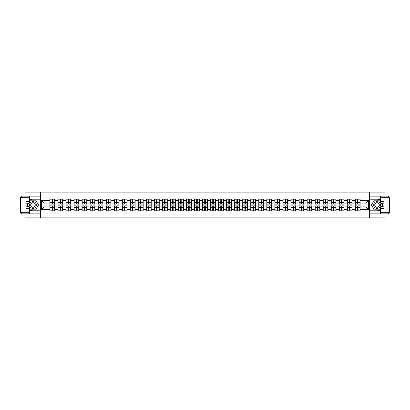 <?xml version="1.0" encoding="UTF-8"?>
<svg xmlns="http://www.w3.org/2000/svg" width="410" height="410" viewBox="0 0 410 410"><rect width="100%" height="100%" fill="white"/><g stroke="black" fill="none" stroke-linecap="round" stroke-linejoin="round"><path stroke-width="0.61" d="M24.979 213.835L24.979 217.879L385.021 217.879L385.021 213.835M385.021 196.164L385.021 192.121L369.671 192.121L369.671 217.879M369.671 192.121L24.979 192.121L24.979 196.164M40.329 217.879L40.329 192.121M365.91 206.906L365.91 203.093L360.113 203.093L360.113 206.906L365.91 206.906L368.482 209.479L368.482 200.521L360.113 200.521L360.113 199.178L355.224 199.178L355.224 203.093L352.077 203.093L352.077 206.906L355.224 206.906L355.224 203.093M368.482 209.479L360.113 209.479L360.113 210.822L355.224 210.822L355.224 209.479L352.077 209.479L352.077 210.822L347.188 210.822L347.188 209.479L344.046 209.479L344.046 210.822L339.152 210.822L339.152 209.479L336.01 209.479L336.01 210.822L331.116 210.822L331.116 209.479L327.974 209.479L327.974 210.822L323.08 210.822L323.08 209.479L319.938 209.479L319.938 210.822L315.044 210.822L315.044 209.479L311.902 209.479L311.902 210.822L307.013 210.822L307.013 209.479L303.866 209.479L303.866 210.822L298.977 210.822L298.977 209.479L295.835 209.479L295.835 210.822L290.941 210.822L290.941 209.479L287.799 209.479L287.799 210.822L282.905 210.822L282.905 209.479L279.763 209.479L279.763 210.822L274.869 210.822L274.869 209.479L271.728 209.479L271.728 210.822L266.833 210.822L266.833 209.479L263.691 209.479L263.691 210.822L258.797 210.822L258.797 209.479L255.655 209.479L255.655 210.822L250.766 210.822L250.766 209.479L247.625 209.479L247.625 210.822L242.73 210.822L242.73 209.479L239.589 209.479L239.589 210.822L234.694 210.822L234.694 209.479L231.553 209.479L231.553 210.822L226.658 210.822L226.658 209.479L223.517 209.479L223.517 210.822L218.622 210.822L218.622 209.479L215.481 209.479L215.481 210.822L210.586 210.822L210.586 209.479L207.445 209.479L207.445 210.822L202.555 210.822L202.555 209.479L199.414 209.479L199.414 210.822L194.519 210.822L194.519 209.479L191.378 209.479L191.378 210.822L186.483 210.822L186.483 209.479L183.342 209.479L183.342 210.822L178.447 210.822L178.447 209.479L175.306 209.479L175.306 210.822L170.411 210.822L170.411 209.479L167.27 209.479L167.27 210.822L162.375 210.822L162.375 209.479L159.234 209.479L159.234 210.822L154.345 210.822L154.345 209.479L151.203 209.479L151.203 210.822L146.309 210.822L146.309 209.479L143.167 209.479L143.167 210.822L138.273 210.822L138.273 209.479L135.131 209.479L135.131 210.822L130.236 210.822L130.236 209.479L127.095 209.479L127.095 210.822L122.2 210.822L122.2 209.479L119.059 209.479L119.059 210.822L114.164 210.822L114.164 209.479L111.023 209.479L111.023 210.822L106.134 210.822L106.134 209.479L102.987 209.479L102.987 210.822L98.098 210.822L98.098 209.479L94.956 209.479L94.956 210.822L90.062 210.822L90.062 209.479L86.92 209.479L86.92 210.822L82.026 210.822L82.026 209.479L78.884 209.479L78.884 210.822L73.99 210.822L73.99 209.479L70.848 209.479L70.848 210.822L65.954 210.822L65.954 209.479L62.812 209.479L62.812 210.822L57.923 210.822L57.923 209.479L54.776 209.479L54.776 210.822L49.887 210.822L49.887 209.479L41.518 209.479L41.518 200.521L49.887 200.521L49.887 203.093L44.09 203.093L44.09 206.906L49.887 206.906L49.887 203.093M355.224 200.521L352.077 200.521L352.077 199.178L347.188 199.178L347.188 200.521L344.046 200.521L344.046 199.178L339.152 199.178L339.152 200.521L336.01 200.521L336.01 199.178L331.116 199.178L331.116 200.521L327.974 200.521L327.974 199.178L323.08 199.178L323.08 200.521L319.938 200.521L319.938 199.178L315.044 199.178L315.044 200.521L311.902 200.521L311.902 199.178L307.013 199.178L307.013 200.521L303.866 200.521L303.866 199.178L298.977 199.178L298.977 200.521L295.835 200.521L295.835 199.178L290.941 199.178L290.941 200.521L287.799 200.521L287.799 199.178L282.905 199.178L282.905 200.521L279.763 200.521L279.763 199.178L274.869 199.178L274.869 200.521L271.728 200.521L271.728 199.178L266.833 199.178L266.833 200.521L263.691 200.521L263.691 199.178L258.797 199.178L258.797 200.521L255.655 200.521L255.655 199.178L250.766 199.178L250.766 200.521L247.625 200.521L247.625 199.178L242.73 199.178L242.73 200.521L239.589 200.521L239.589 199.178L234.694 199.178L234.694 200.521L231.553 200.521L231.553 199.178L226.658 199.178L226.658 200.521L223.517 200.521L223.517 199.178L218.622 199.178L218.622 200.521L215.481 200.521L215.481 199.178L210.586 199.178L210.586 200.521L207.445 200.521L207.445 199.178L202.555 199.178L202.555 200.521L199.414 200.521L199.414 199.178L194.519 199.178L194.519 200.521L191.378 200.521L191.378 199.178L186.483 199.178L186.483 200.521L183.342 200.521L183.342 199.178L178.447 199.178L178.447 200.521L175.306 200.521L175.306 199.178L170.411 199.178L170.411 200.521L167.27 200.521L167.27 199.178L162.375 199.178L162.375 200.521L159.234 200.521L159.234 199.178L154.345 199.178L154.345 200.521L151.203 200.521L151.203 199.178L146.309 199.178L146.309 200.521L143.167 200.521L143.167 199.178L138.273 199.178L138.273 200.521L135.131 200.521L135.131 199.178L130.236 199.178L130.236 200.521L127.095 200.521L127.095 199.178L122.2 199.178L122.2 200.521L119.059 200.521L119.059 199.178L114.164 199.178L114.164 200.521L111.023 200.521L111.023 199.178L106.134 199.178L106.134 200.521L102.987 200.521L102.987 199.178L98.098 199.178L98.098 200.521L94.956 200.521L94.956 199.178L90.062 199.178L90.062 200.521L86.92 200.521L86.92 199.178L82.026 199.178L82.026 200.521L78.884 200.521L78.884 199.178L73.99 199.178L73.99 200.521L70.848 200.521L70.848 199.178L65.954 199.178L65.954 200.521L62.812 200.521L62.812 199.178L57.923 199.178L57.923 200.521L54.776 200.521L54.776 199.178L49.887 199.178L49.887 200.521M355.224 206.906L355.224 209.479M352.077 206.906L352.077 209.479M352.077 200.521L352.077 203.093M344.046 206.906L347.188 206.906L347.188 203.093L344.046 203.093L344.046 209.479M347.188 206.906L347.188 209.479M347.188 200.521L347.188 203.093M344.046 200.521L344.046 203.093M336.01 206.906L339.152 206.906L339.152 203.093L336.01 203.093L336.01 209.479M339.152 206.906L339.152 209.479M339.152 200.521L339.152 203.093M336.01 200.521L336.01 203.093M327.974 206.906L331.116 206.906L331.116 203.093L327.974 203.093L327.974 209.479M331.116 206.906L331.116 209.479M331.116 200.521L331.116 203.093M327.974 200.521L327.974 203.093M319.938 206.906L323.08 206.906L323.08 203.093L319.938 203.093L319.938 209.479M323.08 206.906L323.08 209.479M323.08 200.521L323.08 203.093M319.938 200.521L319.938 203.093M311.902 206.906L315.044 206.906L315.044 203.093L311.902 203.093L311.902 209.479M315.044 206.906L315.044 209.479M315.044 200.521L315.044 203.093M311.902 200.521L311.902 203.093M303.866 206.906L307.013 206.906L307.013 203.093L303.866 203.093L303.866 209.479M307.013 206.906L307.013 209.479M307.013 200.521L307.013 203.093M303.866 200.521L303.866 203.093M295.835 206.906L298.977 206.906L298.977 203.093L295.835 203.093L295.835 209.479M298.977 206.906L298.977 209.479M298.977 200.521L298.977 203.093M295.835 200.521L295.835 203.093M287.799 206.906L290.941 206.906L290.941 203.093L287.799 203.093L287.799 209.479M290.941 206.906L290.941 209.479M290.941 200.521L290.941 203.093M287.799 200.521L287.799 203.093M279.763 206.906L282.905 206.906L282.905 203.093L279.763 203.093L279.763 209.479M282.905 206.906L282.905 209.479M282.905 200.521L282.905 203.093M279.763 200.521L279.763 203.093M271.728 206.906L274.869 206.906L274.869 203.093L271.728 203.093L271.728 209.479M274.869 206.906L274.869 209.479M274.869 200.521L274.869 203.093M271.728 200.521L271.728 203.093M263.691 206.906L266.833 206.906L266.833 203.093L263.691 203.093L263.691 209.479M266.833 206.906L266.833 209.479M266.833 200.521L266.833 203.093M263.691 200.521L263.691 203.093M255.655 206.906L258.797 206.906L258.797 203.093L255.655 203.093L255.655 209.479M258.797 206.906L258.797 209.479M258.797 200.521L258.797 203.093M255.655 200.521L255.655 203.093M247.625 206.906L250.766 206.906L250.766 203.093L247.625 203.093L247.625 209.479M250.766 206.906L250.766 209.479M250.766 200.521L250.766 203.093M247.625 200.521L247.625 203.093M239.589 206.906L242.73 206.906L242.73 203.093L239.589 203.093L239.589 209.479M242.73 206.906L242.73 209.479M242.73 200.521L242.73 203.093M239.589 200.521L239.589 203.093M231.553 206.906L234.694 206.906L234.694 203.093L231.553 203.093L231.553 209.479M234.694 206.906L234.694 209.479M234.694 200.521L234.694 203.093M231.553 200.521L231.553 203.093M223.517 206.906L226.658 206.906L226.658 203.093L223.517 203.093L223.517 209.479M226.658 206.906L226.658 209.479M226.658 200.521L226.658 203.093M223.517 200.521L223.517 203.093M215.481 206.906L218.622 206.906L218.622 203.093L215.481 203.093L215.481 209.479M218.622 206.906L218.622 209.479M218.622 200.521L218.622 203.093M215.481 200.521L215.481 203.093M207.445 206.906L210.586 206.906L210.586 203.093L207.445 203.093L207.445 209.479M210.586 206.906L210.586 209.479M210.586 200.521L210.586 203.093M207.445 200.521L207.445 203.093M199.414 206.906L202.555 206.906L202.555 203.093L199.414 203.093L199.414 209.479M202.555 206.906L202.555 209.479M202.555 200.521L202.555 203.093M199.414 200.521L199.414 203.093M191.378 206.906L194.519 206.906L194.519 203.093L191.378 203.093L191.378 209.479M194.519 206.906L194.519 209.479M194.519 200.521L194.519 203.093M191.378 200.521L191.378 203.093M183.342 206.906L186.483 206.906L186.483 203.093L183.342 203.093L183.342 209.479M186.483 206.906L186.483 209.479M186.483 200.521L186.483 203.093M183.342 200.521L183.342 203.093M175.306 206.906L178.447 206.906L178.447 203.093L175.306 203.093L175.306 209.479M178.447 206.906L178.447 209.479M178.447 200.521L178.447 203.093M175.306 200.521L175.306 203.093M167.27 206.906L170.411 206.906L170.411 203.093L167.27 203.093L167.27 209.479M170.411 206.906L170.411 209.479M170.411 200.521L170.411 203.093M167.27 200.521L167.27 203.093M159.234 206.906L162.375 206.906L162.375 203.093L159.234 203.093L159.234 209.479M162.375 206.906L162.375 209.479M162.375 200.521L162.375 203.093M159.234 200.521L159.234 203.093M151.203 206.906L154.345 206.906L154.345 203.093L151.203 203.093L151.203 209.479M154.345 206.906L154.345 209.479M154.345 200.521L154.345 203.093M151.203 200.521L151.203 203.093M143.167 206.906L146.309 206.906L146.309 203.093L143.167 203.093L143.167 209.479M146.309 206.906L146.309 209.479M146.309 200.521L146.309 203.093M143.167 200.521L143.167 203.093M135.131 206.906L138.273 206.906L138.273 203.093L135.131 203.093L135.131 209.479M138.273 206.906L138.273 209.479M138.273 200.521L138.273 203.093M135.131 200.521L135.131 203.093M127.095 206.906L130.236 206.906L130.236 203.093L127.095 203.093L127.095 209.479M130.236 206.906L130.236 209.479M130.236 200.521L130.236 203.093M127.095 200.521L127.095 203.093M119.059 206.906L122.2 206.906L122.2 203.093L119.059 203.093L119.059 209.479M122.2 206.906L122.2 209.479M122.2 200.521L122.2 203.093M119.059 200.521L119.059 203.093M111.023 206.906L114.164 206.906L114.164 203.093L111.023 203.093L111.023 209.479M114.164 206.906L114.164 209.479M114.164 200.521L114.164 203.093M111.023 200.521L111.023 203.093M102.987 206.906L106.134 206.906L106.134 203.093L102.987 203.093L102.987 209.479M106.134 206.906L106.134 209.479M106.134 200.521L106.134 203.093M102.987 200.521L102.987 203.093M94.956 206.906L98.098 206.906L98.098 203.093L94.956 203.093L94.956 209.479M98.098 206.906L98.098 209.479M98.098 200.521L98.098 203.093M94.956 200.521L94.956 203.093M86.92 206.906L90.062 206.906L90.062 203.093L86.92 203.093L86.92 209.479M90.062 206.906L90.062 209.479M90.062 200.521L90.062 203.093M86.92 200.521L86.92 203.093M78.884 206.906L82.026 206.906L82.026 203.093L78.884 203.093L78.884 209.479M82.026 206.906L82.026 209.479M82.026 200.521L82.026 203.093M78.884 200.521L78.884 203.093M70.848 206.906L73.99 206.906L73.99 203.093L70.848 203.093L70.848 209.479M73.99 206.906L73.99 209.479M73.99 200.521L73.99 203.093M70.848 200.521L70.848 203.093M62.812 206.906L65.954 206.906L65.954 203.093L62.812 203.093L62.812 209.479M65.954 206.906L65.954 209.479M65.954 200.521L65.954 203.093M62.812 200.521L62.812 203.093M54.776 206.906L57.923 206.906L57.923 203.093L54.776 203.093L54.776 209.479M57.923 206.906L57.923 209.479M57.923 200.521L57.923 203.093M54.776 200.521L54.776 203.093M49.887 206.906L49.887 209.479M44.09 206.906L41.518 209.479M41.518 200.521L44.09 203.093M360.113 206.906L360.113 209.479M360.113 200.521L360.113 203.093M368.482 200.521L365.91 203.093M54.622 199.178L54.622 204.124L52.639 204.124L52.639 199.178M52.024 199.178L52.024 204.124L50.04 204.124L50.04 199.178M52.024 199.849L52.639 199.849M52.639 201.756L52.024 201.756M50.04 210.822L50.04 205.876L52.024 205.876L52.024 210.822M52.639 210.822L52.639 205.876L54.622 205.876L54.622 210.822M52.639 210.151L52.024 210.151M52.024 208.244L52.639 208.244M31.293 202.099A3.347 3.347 0 0 0 30.063 206.676A3.347 3.347 0 0 0 34.64 207.901A3.347 3.347 0 0 0 35.865 203.324A3.347 3.347 0 0 0 31.293 202.099M31.821 203.017A2.291 2.291 0 0 0 30.981 206.148A2.291 2.291 0 0 0 34.112 206.983A2.291 2.291 0 0 0 34.947 203.852A2.291 2.291 0 0 0 31.821 203.017M29.412 201.525L30.186 200.183L35.747 200.183L38.525 205L35.747 209.817L30.186 209.817L29.412 208.475M28.459 206.83L27.403 205L28.459 203.17M378.707 202.099A3.347 3.347 0 0 0 374.135 203.324A3.347 3.347 0 0 0 375.36 207.901A3.347 3.347 0 0 0 379.937 206.676A3.347 3.347 0 0 0 378.707 202.099M378.179 203.017A2.291 2.291 0 0 0 375.053 203.852A2.291 2.291 0 0 0 375.888 206.983A2.291 2.291 0 0 0 379.019 206.148A2.291 2.291 0 0 0 378.179 203.017M380.588 208.475L379.814 209.817L374.253 209.817L371.475 205L374.253 200.183L379.814 200.183L380.588 201.525M381.541 203.17L382.597 205L381.541 206.83M29.412 209.577A5.796 5.796 0 0 0 32.964 210.796L40.277 210.796L40.277 213.835L22.048 213.835A1.548 1.548 0 0 1 20.5 212.288L20.5 197.712A1.548 1.548 0 0 1 22.048 196.164L29.412 196.164L29.412 203.17L26.112 203.17M29.412 196.164L40.277 196.164L40.277 199.204L32.964 199.204A5.796 5.796 0 0 0 29.412 200.423M27.465 203.17A5.796 5.796 0 0 0 27.465 206.83M40.277 210.796L40.277 199.204M26.112 206.83L29.412 206.83L29.412 213.835M29.412 201.628L26.112 201.628L26.112 208.372L29.412 208.372M40.277 200.029L30.094 200.029L29.412 201.213M29.412 208.787L30.094 209.971L40.277 209.971M28.28 203.17L27.224 205L28.28 206.83M380.588 200.423A5.796 5.796 0 0 0 377.036 199.204L369.723 199.204L369.723 196.164L387.952 196.164A1.548 1.548 0 0 1 389.5 197.712L389.5 212.288A1.548 1.548 0 0 1 387.952 213.835L380.588 213.835L380.588 206.83L383.888 206.83M380.588 213.835L369.723 213.835L369.723 210.796L377.036 210.796A5.796 5.796 0 0 0 380.588 209.577M382.535 206.83A5.796 5.796 0 0 0 382.535 203.17M369.723 199.204L369.723 210.796M383.888 203.17L380.588 203.17L380.588 196.164M380.588 208.372L383.888 208.372L383.888 201.628L380.588 201.628M369.723 209.971L379.906 209.971L380.588 208.787M380.588 201.213L379.906 200.029L369.723 200.029M381.72 206.83L382.776 205L381.72 203.17M62.658 199.178L62.658 204.124L60.675 204.124L60.675 199.178M60.06 199.178L60.06 204.124L58.076 204.124L58.076 199.178M60.06 199.849L60.675 199.849M60.675 201.756L60.06 201.756M70.694 199.178L70.694 204.124L68.711 204.124L68.711 199.178M68.091 199.178L68.091 204.124L66.107 204.124L66.107 199.178M68.091 199.849L68.711 199.849M68.711 201.756L68.091 201.756M78.73 199.178L78.73 204.124L76.747 204.124L76.747 199.178M76.127 199.178L76.127 204.124L74.143 204.124L74.143 199.178M76.127 199.849L76.747 199.849M76.747 201.756L76.127 201.756M86.766 199.178L86.766 204.124L84.783 204.124L84.783 199.178M84.163 199.178L84.163 204.124L82.179 204.124L82.179 199.178M84.163 199.849L84.783 199.849M84.783 201.756L84.163 201.756M94.797 199.178L94.797 204.124L92.819 204.124L92.819 199.178M92.199 199.178L92.199 204.124L90.215 204.124L90.215 199.178M92.199 199.849L92.819 199.849M92.819 201.756L92.199 201.756M58.076 210.822L58.076 205.876L60.06 205.876L60.06 210.822M60.675 210.822L60.675 205.876L62.658 205.876L62.658 210.822M60.675 210.151L60.06 210.151M60.06 208.244L60.675 208.244M66.107 210.822L66.107 205.876L68.091 205.876L68.091 210.822M68.711 210.822L68.711 205.876L70.694 205.876L70.694 210.822M68.711 210.151L68.091 210.151M68.091 208.244L68.711 208.244M74.143 210.822L74.143 205.876L76.127 205.876L76.127 210.822M76.747 210.822L76.747 205.876L78.73 205.876L78.73 210.822M76.747 210.151L76.127 210.151M76.127 208.244L76.747 208.244M82.179 210.822L82.179 205.876L84.163 205.876L84.163 210.822M84.783 210.822L84.783 205.876L86.766 205.876L86.766 210.822M84.783 210.151L84.163 210.151M84.163 208.244L84.783 208.244M90.215 210.822L90.215 205.876L92.199 205.876L92.199 210.822M92.819 210.822L92.819 205.876L94.797 205.876L94.797 210.822M92.819 210.151L92.199 210.151M92.199 208.244L92.819 208.244M102.833 199.178L102.833 204.124L100.85 204.124L100.85 199.178M100.235 199.178L100.235 204.124L98.251 204.124L98.251 199.178M100.235 199.849L100.85 199.849M100.85 201.756L100.235 201.756M98.251 210.822L98.251 205.876L100.235 205.876L100.235 210.822M100.85 210.822L100.85 205.876L102.833 205.876L102.833 210.822M100.85 210.151L100.235 210.151M100.235 208.244L100.85 208.244M110.869 199.178L110.869 204.124L108.886 204.124L108.886 199.178M108.271 199.178L108.271 204.124L106.287 204.124L106.287 199.178M108.271 199.849L108.886 199.849M108.886 201.756L108.271 201.756M106.287 210.822L106.287 205.876L108.271 205.876L108.271 210.822M108.886 210.822L108.886 205.876L110.869 205.876L110.869 210.822M108.886 210.151L108.271 210.151M108.271 208.244L108.886 208.244M118.905 199.178L118.905 204.124L116.922 204.124L116.922 199.178M116.302 199.178L116.302 204.124L114.323 204.124L114.323 199.178M116.302 199.849L116.922 199.849M116.922 201.756L116.302 201.756M114.323 210.822L114.323 205.876L116.302 205.876L116.302 210.822M116.922 210.822L116.922 205.876L118.905 205.876L118.905 210.822M116.922 210.151L116.302 210.151M116.302 208.244L116.922 208.244M126.941 199.178L126.941 204.124L124.958 204.124L124.958 199.178M124.338 199.178L124.338 204.124L122.354 204.124L122.354 199.178M124.338 199.849L124.958 199.849M124.958 201.756L124.338 201.756M122.354 210.822L122.354 205.876L124.338 205.876L124.338 210.822M124.958 210.822L124.958 205.876L126.941 205.876L126.941 210.822M124.958 210.151L124.338 210.151M124.338 208.244L124.958 208.244M134.977 199.178L134.977 204.124L132.994 204.124L132.994 199.178M132.374 199.178L132.374 204.124L130.39 204.124L130.39 199.178M132.374 199.849L132.994 199.849M132.994 201.756L132.374 201.756M130.39 210.822L130.39 205.876L132.374 205.876L132.374 210.822M132.994 210.822L132.994 205.876L134.977 205.876L134.977 210.822M132.994 210.151L132.374 210.151M132.374 208.244L132.994 208.244M143.013 199.178L143.013 204.124L141.03 204.124L141.03 199.178M140.41 199.178L140.41 204.124L138.426 204.124L138.426 199.178M140.41 199.849L141.03 199.849M141.03 201.756L140.41 201.756M138.426 210.822L138.426 205.876L140.41 205.876L140.41 210.822M141.03 210.822L141.03 205.876L143.013 205.876L143.013 210.822M141.03 210.151L140.41 210.151M140.41 208.244L141.03 208.244M151.044 199.178L151.044 204.124L149.061 204.124L149.061 199.178M148.446 199.178L148.446 204.124L146.462 204.124L146.462 199.178M148.446 199.849L149.061 199.849M149.061 201.756L148.446 201.756M146.462 210.822L146.462 205.876L148.446 205.876L148.446 210.822M149.061 210.822L149.061 205.876L151.044 205.876L151.044 210.822M149.061 210.151L148.446 210.151M148.446 208.244L149.061 208.244M159.08 199.178L159.08 204.124L157.097 204.124L157.097 199.178M156.482 199.178L156.482 204.124L154.498 204.124L154.498 199.178M156.482 199.849L157.097 199.849M157.097 201.756L156.482 201.756M154.498 210.822L154.498 205.876L156.482 205.876L156.482 210.822M157.097 210.822L157.097 205.876L159.08 205.876L159.08 210.822M157.097 210.151L156.482 210.151M156.482 208.244L157.097 208.244M167.116 199.178L167.116 204.124L165.133 204.124L165.133 199.178M164.518 199.178L164.518 204.124L162.534 204.124L162.534 199.178M164.518 199.849L165.133 199.849M165.133 201.756L164.518 201.756M162.534 210.822L162.534 205.876L164.518 205.876L164.518 210.822M165.133 210.822L165.133 205.876L167.116 205.876L167.116 210.822M165.133 210.151L164.518 210.151M164.518 208.244L165.133 208.244M175.152 199.178L175.152 204.124L173.169 204.124L173.169 199.178M172.548 199.178L172.548 204.124L170.565 204.124L170.565 199.178M172.548 199.849L173.169 199.849M173.169 201.756L172.548 201.756M170.565 210.822L170.565 205.876L172.548 205.876L172.548 210.822M173.169 210.822L173.169 205.876L175.152 205.876L175.152 210.822M173.169 210.151L172.548 210.151M172.548 208.244L173.169 208.244M183.188 199.178L183.188 204.124L181.205 204.124L181.205 199.178M180.584 199.178L180.584 204.124L178.601 204.124L178.601 199.178M180.584 199.849L181.205 199.849M181.205 201.756L180.584 201.756M178.601 210.822L178.601 205.876L180.584 205.876L180.584 210.822M181.205 210.822L181.205 205.876L183.188 205.876L183.188 210.822M181.205 210.151L180.584 210.151M180.584 208.244L181.205 208.244M191.224 199.178L191.224 204.124L189.241 204.124L189.241 199.178M188.62 199.178L188.62 204.124L186.637 204.124L186.637 199.178M188.62 199.849L189.241 199.849M189.241 201.756L188.62 201.756M186.637 210.822L186.637 205.876L188.62 205.876L188.62 210.822M189.241 210.822L189.241 205.876L191.224 205.876L191.224 210.822M189.241 210.151L188.62 210.151M188.62 208.244L189.241 208.244M199.255 199.178L199.255 204.124L197.272 204.124L197.272 199.178M196.656 199.178L196.656 204.124L194.673 204.124L194.673 199.178M196.656 199.849L197.272 199.849M197.272 201.756L196.656 201.756M194.673 210.822L194.673 205.876L196.656 205.876L196.656 210.822M197.272 210.822L197.272 205.876L199.255 205.876L199.255 210.822M197.272 210.151L196.656 210.151M196.656 208.244L197.272 208.244M207.291 199.178L207.291 204.124L205.308 204.124L205.308 199.178M204.692 199.178L204.692 204.124L202.709 204.124L202.709 199.178M204.692 199.849L205.308 199.849M205.308 201.756L204.692 201.756M202.709 210.822L202.709 205.876L204.692 205.876L204.692 210.822M205.308 210.822L205.308 205.876L207.291 205.876L207.291 210.822M205.308 210.151L204.692 210.151M204.692 208.244L205.308 208.244M215.327 199.178L215.327 204.124L213.343 204.124L213.343 199.178M212.728 199.178L212.728 204.124L210.745 204.124L210.745 199.178M212.728 199.849L213.343 199.849M213.343 201.756L212.728 201.756M210.745 210.822L210.745 205.876L212.728 205.876L212.728 210.822M213.343 210.822L213.343 205.876L215.327 205.876L215.327 210.822M213.343 210.151L212.728 210.151M212.728 208.244L213.343 208.244M223.363 199.178L223.363 204.124L221.379 204.124L221.379 199.178M220.759 199.178L220.759 204.124L218.776 204.124L218.776 199.178M220.759 199.849L221.379 199.849M221.379 201.756L220.759 201.756M218.776 210.822L218.776 205.876L220.759 205.876L220.759 210.822M221.379 210.822L221.379 205.876L223.363 205.876L223.363 210.822M221.379 210.151L220.759 210.151M220.759 208.244L221.379 208.244M231.399 199.178L231.399 204.124L229.415 204.124L229.415 199.178M228.795 199.178L228.795 204.124L226.812 204.124L226.812 199.178M228.795 199.849L229.415 199.849M229.415 201.756L228.795 201.756M226.812 210.822L226.812 205.876L228.795 205.876L228.795 210.822M229.415 210.822L229.415 205.876L231.399 205.876L231.399 210.822M229.415 210.151L228.795 210.151M228.795 208.244L229.415 208.244M239.435 199.178L239.435 204.124L237.451 204.124L237.451 199.178M236.831 199.178L236.831 204.124L234.848 204.124L234.848 199.178M236.831 199.849L237.451 199.849M237.451 201.756L236.831 201.756M234.848 210.822L234.848 205.876L236.831 205.876L236.831 210.822M237.451 210.822L237.451 205.876L239.435 205.876L239.435 210.822M237.451 210.151L236.831 210.151M236.831 208.244L237.451 208.244M247.466 199.178L247.466 204.124L245.482 204.124L245.482 199.178M244.867 199.178L244.867 204.124L242.884 204.124L242.884 199.178M244.867 199.849L245.482 199.849M245.482 201.756L244.867 201.756M242.884 210.822L242.884 205.876L244.867 205.876L244.867 210.822M245.482 210.822L245.482 205.876L247.466 205.876L247.466 210.822M245.482 210.151L244.867 210.151M244.867 208.244L245.482 208.244M255.502 199.178L255.502 204.124L253.518 204.124L253.518 199.178M252.903 199.178L252.903 204.124L250.92 204.124L250.92 199.178M252.903 199.849L253.518 199.849M253.518 201.756L252.903 201.756M250.92 210.822L250.92 205.876L252.903 205.876L252.903 210.822M253.518 210.822L253.518 205.876L255.502 205.876L255.502 210.822M253.518 210.151L252.903 210.151M252.903 208.244L253.518 208.244M263.538 199.178L263.538 204.124L261.554 204.124L261.554 199.178M260.939 199.178L260.939 204.124L258.956 204.124L258.956 199.178M260.939 199.849L261.554 199.849M261.554 201.756L260.939 201.756M258.956 210.822L258.956 205.876L260.939 205.876L260.939 210.822M261.554 210.822L261.554 205.876L263.538 205.876L263.538 210.822M261.554 210.151L260.939 210.151M260.939 208.244L261.554 208.244M271.574 199.178L271.574 204.124L269.59 204.124L269.59 199.178M268.97 199.178L268.97 204.124L266.987 204.124L266.987 199.178M268.97 199.849L269.59 199.849M269.59 201.756L268.97 201.756M266.987 210.822L266.987 205.876L268.97 205.876L268.97 210.822M269.59 210.822L269.59 205.876L271.574 205.876L271.574 210.822M269.59 210.151L268.97 210.151M268.97 208.244L269.59 208.244M279.61 199.178L279.61 204.124L277.626 204.124L277.626 199.178M277.006 199.178L277.006 204.124L275.023 204.124L275.023 199.178M277.006 199.849L277.626 199.849M277.626 201.756L277.006 201.756M275.023 210.822L275.023 205.876L277.006 205.876L277.006 210.822M277.626 210.822L277.626 205.876L279.61 205.876L279.61 210.822M277.626 210.151L277.006 210.151M277.006 208.244L277.626 208.244M287.646 199.178L287.646 204.124L285.662 204.124L285.662 199.178M285.042 199.178L285.042 204.124L283.059 204.124L283.059 199.178M285.042 199.849L285.662 199.849M285.662 201.756L285.042 201.756M283.059 210.822L283.059 205.876L285.042 205.876L285.042 210.822M285.662 210.822L285.662 205.876L287.646 205.876L287.646 210.822M285.662 210.151L285.042 210.151M285.042 208.244L285.662 208.244M295.677 199.178L295.677 204.124L293.698 204.124L293.698 199.178M293.078 199.178L293.078 204.124L291.095 204.124L291.095 199.178M293.078 199.849L293.698 199.849M293.698 201.756L293.078 201.756M291.095 210.822L291.095 205.876L293.078 205.876L293.078 210.822M293.698 210.822L293.698 205.876L295.677 205.876L295.677 210.822M293.698 210.151L293.078 210.151M293.078 208.244L293.698 208.244M303.713 199.178L303.713 204.124L301.729 204.124L301.729 199.178M301.114 199.178L301.114 204.124L299.131 204.124L299.131 199.178M301.114 199.849L301.729 199.849M301.729 201.756L301.114 201.756M299.131 210.822L299.131 205.876L301.114 205.876L301.114 210.822M301.729 210.822L301.729 205.876L303.713 205.876L303.713 210.822M301.729 210.151L301.114 210.151M301.114 208.244L301.729 208.244M311.749 199.178L311.749 204.124L309.765 204.124L309.765 199.178M309.15 199.178L309.15 204.124L307.167 204.124L307.167 199.178M309.15 199.849L309.765 199.849M309.765 201.756L309.15 201.756M307.167 210.822L307.167 205.876L309.15 205.876L309.15 210.822M309.765 210.822L309.765 205.876L311.749 205.876L311.749 210.822M309.765 210.151L309.15 210.151M309.15 208.244L309.765 208.244M319.785 199.178L319.785 204.124L317.801 204.124L317.801 199.178M317.181 199.178L317.181 204.124L315.203 204.124L315.203 199.178M317.181 199.849L317.801 199.849M317.801 201.756L317.181 201.756M315.203 210.822L315.203 205.876L317.181 205.876L317.181 210.822M317.801 210.822L317.801 205.876L319.785 205.876L319.785 210.822M317.801 210.151L317.181 210.151M317.181 208.244L317.801 208.244M327.821 199.178L327.821 204.124L325.837 204.124L325.837 199.178M325.217 199.178L325.217 204.124L323.234 204.124L323.234 199.178M325.217 199.849L325.837 199.849M325.837 201.756L325.217 201.756M323.234 210.822L323.234 205.876L325.217 205.876L325.217 210.822M325.837 210.822L325.837 205.876L327.821 205.876L327.821 210.822M325.837 210.151L325.217 210.151M325.217 208.244L325.837 208.244M335.857 199.178L335.857 204.124L333.873 204.124L333.873 199.178M333.253 199.178L333.253 204.124L331.27 204.124L331.27 199.178M333.253 199.849L333.873 199.849M333.873 201.756L333.253 201.756M331.27 210.822L331.27 205.876L333.253 205.876L333.253 210.822M333.873 210.822L333.873 205.876L335.857 205.876L335.857 210.822M333.873 210.151L333.253 210.151M333.253 208.244L333.873 208.244M343.893 199.178L343.893 204.124L341.909 204.124L341.909 199.178M341.289 199.178L341.289 204.124L339.306 204.124L339.306 199.178M341.289 199.849L341.909 199.849M341.909 201.756L341.289 201.756M339.306 210.822L339.306 205.876L341.289 205.876L341.289 210.822M341.909 210.822L341.909 205.876L343.893 205.876L343.893 210.822M341.909 210.151L341.289 210.151M341.289 208.244L341.909 208.244M351.923 199.178L351.923 204.124L349.94 204.124L349.94 199.178M349.325 199.178L349.325 204.124L347.342 204.124L347.342 199.178M349.325 199.849L349.94 199.849M349.94 201.756L349.325 201.756M347.342 210.822L347.342 205.876L349.325 205.876L349.325 210.822M349.94 210.822L349.94 205.876L351.923 205.876L351.923 210.822M349.94 210.151L349.325 210.151M349.325 208.244L349.94 208.244M359.959 199.178L359.959 204.124L357.976 204.124L357.976 199.178M357.361 199.178L357.361 204.124L355.378 204.124L355.378 199.178M357.361 199.849L357.976 199.849M357.976 201.756L357.361 201.756M355.378 210.822L355.378 205.876L357.361 205.876L357.361 210.822M357.976 210.822L357.976 205.876L359.959 205.876L359.959 210.822M357.976 210.151L357.361 210.151M357.361 208.244L357.976 208.244M52.024 202.535L50.04 202.535M52.024 204.057L50.04 204.057M54.622 202.535L52.639 202.535M54.622 204.057L52.639 204.057M52.639 207.465L54.622 207.465M52.639 205.943L54.622 205.943M50.04 207.465L52.024 207.465M50.04 205.943L52.024 205.943M29.412 197.712L22.048 197.712L22.048 212.288L29.412 212.288M20.5 197.712L22.048 197.712L22.048 196.164M22.048 213.835L22.048 212.288L20.5 212.288M380.588 212.288L387.952 212.288L387.952 197.712L380.588 197.712M389.5 212.288L387.952 212.288L387.952 213.835M387.952 196.164L387.952 197.712L389.5 197.712M60.06 202.535L58.076 202.535M60.06 204.057L58.076 204.057M62.658 202.535L60.675 202.535M62.658 204.057L60.675 204.057M68.091 202.535L66.107 202.535M68.091 204.057L66.107 204.057M70.694 202.535L68.711 202.535M70.694 204.057L68.711 204.057M76.127 202.535L74.143 202.535M76.127 204.057L74.143 204.057M78.73 202.535L76.747 202.535M78.73 204.057L76.747 204.057M84.163 202.535L82.179 202.535M84.163 204.057L82.179 204.057M86.766 202.535L84.783 202.535M86.766 204.057L84.783 204.057M92.199 202.535L90.215 202.535M92.199 204.057L90.215 204.057M94.797 202.535L92.819 202.535M94.797 204.057L92.819 204.057M60.675 207.465L62.658 207.465M60.675 205.943L62.658 205.943M58.076 207.465L60.06 207.465M58.076 205.943L60.06 205.943M68.711 207.465L70.694 207.465M68.711 205.943L70.694 205.943M66.107 207.465L68.091 207.465M66.107 205.943L68.091 205.943M76.747 207.465L78.73 207.465M76.747 205.943L78.73 205.943M74.143 207.465L76.127 207.465M74.143 205.943L76.127 205.943M84.783 207.465L86.766 207.465M84.783 205.943L86.766 205.943M82.179 207.465L84.163 207.465M82.179 205.943L84.163 205.943M92.819 207.465L94.797 207.465M92.819 205.943L94.797 205.943M90.215 207.465L92.199 207.465M90.215 205.943L92.199 205.943M100.235 202.535L98.251 202.535M100.235 204.057L98.251 204.057M102.833 202.535L100.85 202.535M102.833 204.057L100.85 204.057M100.85 207.465L102.833 207.465M100.85 205.943L102.833 205.943M98.251 207.465L100.235 207.465M98.251 205.943L100.235 205.943M108.271 202.535L106.287 202.535M108.271 204.057L106.287 204.057M110.869 202.535L108.886 202.535M110.869 204.057L108.886 204.057M108.886 207.465L110.869 207.465M108.886 205.943L110.869 205.943M106.287 207.465L108.271 207.465M106.287 205.943L108.271 205.943M116.302 202.535L114.323 202.535M116.302 204.057L114.323 204.057M118.905 202.535L116.922 202.535M118.905 204.057L116.922 204.057M116.922 207.465L118.905 207.465M116.922 205.943L118.905 205.943M114.323 207.465L116.302 207.465M114.323 205.943L116.302 205.943M124.338 202.535L122.354 202.535M124.338 204.057L122.354 204.057M126.941 202.535L124.958 202.535M126.941 204.057L124.958 204.057M124.958 207.465L126.941 207.465M124.958 205.943L126.941 205.943M122.354 207.465L124.338 207.465M122.354 205.943L124.338 205.943M132.374 202.535L130.39 202.535M132.374 204.057L130.39 204.057M134.977 202.535L132.994 202.535M134.977 204.057L132.994 204.057M132.994 207.465L134.977 207.465M132.994 205.943L134.977 205.943M130.39 207.465L132.374 207.465M130.39 205.943L132.374 205.943M140.41 202.535L138.426 202.535M140.41 204.057L138.426 204.057M143.013 202.535L141.03 202.535M143.013 204.057L141.03 204.057M141.03 207.465L143.013 207.465M141.03 205.943L143.013 205.943M138.426 207.465L140.41 207.465M138.426 205.943L140.41 205.943M148.446 202.535L146.462 202.535M148.446 204.057L146.462 204.057M151.044 202.535L149.061 202.535M151.044 204.057L149.061 204.057M149.061 207.465L151.044 207.465M149.061 205.943L151.044 205.943M146.462 207.465L148.446 207.465M146.462 205.943L148.446 205.943M156.482 202.535L154.498 202.535M156.482 204.057L154.498 204.057M159.08 202.535L157.097 202.535M159.08 204.057L157.097 204.057M157.097 207.465L159.08 207.465M157.097 205.943L159.08 205.943M154.498 207.465L156.482 207.465M154.498 205.943L156.482 205.943M164.518 202.535L162.534 202.535M164.518 204.057L162.534 204.057M167.116 202.535L165.133 202.535M167.116 204.057L165.133 204.057M165.133 207.465L167.116 207.465M165.133 205.943L167.116 205.943M162.534 207.465L164.518 207.465M162.534 205.943L164.518 205.943M172.548 202.535L170.565 202.535M172.548 204.057L170.565 204.057M175.152 202.535L173.169 202.535M175.152 204.057L173.169 204.057M173.169 207.465L175.152 207.465M173.169 205.943L175.152 205.943M170.565 207.465L172.548 207.465M170.565 205.943L172.548 205.943M180.584 202.535L178.601 202.535M180.584 204.057L178.601 204.057M183.188 202.535L181.205 202.535M183.188 204.057L181.205 204.057M181.205 207.465L183.188 207.465M181.205 205.943L183.188 205.943M178.601 207.465L180.584 207.465M178.601 205.943L180.584 205.943M188.62 202.535L186.637 202.535M188.62 204.057L186.637 204.057M191.224 202.535L189.241 202.535M191.224 204.057L189.241 204.057M189.241 207.465L191.224 207.465M189.241 205.943L191.224 205.943M186.637 207.465L188.62 207.465M186.637 205.943L188.62 205.943M196.656 202.535L194.673 202.535M196.656 204.057L194.673 204.057M199.255 202.535L197.272 202.535M199.255 204.057L197.272 204.057M197.272 207.465L199.255 207.465M197.272 205.943L199.255 205.943M194.673 207.465L196.656 207.465M194.673 205.943L196.656 205.943M204.692 202.535L202.709 202.535M204.692 204.057L202.709 204.057M207.291 202.535L205.308 202.535M207.291 204.057L205.308 204.057M205.308 207.465L207.291 207.465M205.308 205.943L207.291 205.943M202.709 207.465L204.692 207.465M202.709 205.943L204.692 205.943M212.728 202.535L210.745 202.535M212.728 204.057L210.745 204.057M215.327 202.535L213.343 202.535M215.327 204.057L213.343 204.057M213.343 207.465L215.327 207.465M213.343 205.943L215.327 205.943M210.745 207.465L212.728 207.465M210.745 205.943L212.728 205.943M220.759 202.535L218.776 202.535M220.759 204.057L218.776 204.057M223.363 202.535L221.379 202.535M223.363 204.057L221.379 204.057M221.379 207.465L223.363 207.465M221.379 205.943L223.363 205.943M218.776 207.465L220.759 207.465M218.776 205.943L220.759 205.943M228.795 202.535L226.812 202.535M228.795 204.057L226.812 204.057M231.399 202.535L229.415 202.535M231.399 204.057L229.415 204.057M229.415 207.465L231.399 207.465M229.415 205.943L231.399 205.943M226.812 207.465L228.795 207.465M226.812 205.943L228.795 205.943M236.831 202.535L234.848 202.535M236.831 204.057L234.848 204.057M239.435 202.535L237.451 202.535M239.435 204.057L237.451 204.057M237.451 207.465L239.435 207.465M237.451 205.943L239.435 205.943M234.848 207.465L236.831 207.465M234.848 205.943L236.831 205.943M244.867 202.535L242.884 202.535M244.867 204.057L242.884 204.057M247.466 202.535L245.482 202.535M247.466 204.057L245.482 204.057M245.482 207.465L247.466 207.465M245.482 205.943L247.466 205.943M242.884 207.465L244.867 207.465M242.884 205.943L244.867 205.943M252.903 202.535L250.92 202.535M252.903 204.057L250.92 204.057M255.502 202.535L253.518 202.535M255.502 204.057L253.518 204.057M253.518 207.465L255.502 207.465M253.518 205.943L255.502 205.943M250.92 207.465L252.903 207.465M250.92 205.943L252.903 205.943M260.939 202.535L258.956 202.535M260.939 204.057L258.956 204.057M263.538 202.535L261.554 202.535M263.538 204.057L261.554 204.057M261.554 207.465L263.538 207.465M261.554 205.943L263.538 205.943M258.956 207.465L260.939 207.465M258.956 205.943L260.939 205.943M268.97 202.535L266.987 202.535M268.97 204.057L266.987 204.057M271.574 202.535L269.59 202.535M271.574 204.057L269.59 204.057M269.59 207.465L271.574 207.465M269.59 205.943L271.574 205.943M266.987 207.465L268.97 207.465M266.987 205.943L268.97 205.943M277.006 202.535L275.023 202.535M277.006 204.057L275.023 204.057M279.61 202.535L277.626 202.535M279.61 204.057L277.626 204.057M277.626 207.465L279.61 207.465M277.626 205.943L279.61 205.943M275.023 207.465L277.006 207.465M275.023 205.943L277.006 205.943M285.042 202.535L283.059 202.535M285.042 204.057L283.059 204.057M287.646 202.535L285.662 202.535M287.646 204.057L285.662 204.057M285.662 207.465L287.646 207.465M285.662 205.943L287.646 205.943M283.059 207.465L285.042 207.465M283.059 205.943L285.042 205.943M293.078 202.535L291.095 202.535M293.078 204.057L291.095 204.057M295.677 202.535L293.698 202.535M295.677 204.057L293.698 204.057M293.698 207.465L295.677 207.465M293.698 205.943L295.677 205.943M291.095 207.465L293.078 207.465M291.095 205.943L293.078 205.943M301.114 202.535L299.131 202.535M301.114 204.057L299.131 204.057M303.713 202.535L301.729 202.535M303.713 204.057L301.729 204.057M301.729 207.465L303.713 207.465M301.729 205.943L303.713 205.943M299.131 207.465L301.114 207.465M299.131 205.943L301.114 205.943M309.15 202.535L307.167 202.535M309.15 204.057L307.167 204.057M311.749 202.535L309.765 202.535M311.749 204.057L309.765 204.057M309.765 207.465L311.749 207.465M309.765 205.943L311.749 205.943M307.167 207.465L309.15 207.465M307.167 205.943L309.15 205.943M317.181 202.535L315.203 202.535M317.181 204.057L315.203 204.057M319.785 202.535L317.801 202.535M319.785 204.057L317.801 204.057M317.801 207.465L319.785 207.465M317.801 205.943L319.785 205.943M315.203 207.465L317.181 207.465M315.203 205.943L317.181 205.943M325.217 202.535L323.234 202.535M325.217 204.057L323.234 204.057M327.821 202.535L325.837 202.535M327.821 204.057L325.837 204.057M325.837 207.465L327.821 207.465M325.837 205.943L327.821 205.943M323.234 207.465L325.217 207.465M323.234 205.943L325.217 205.943M333.253 202.535L331.27 202.535M333.253 204.057L331.27 204.057M335.857 202.535L333.873 202.535M335.857 204.057L333.873 204.057M333.873 207.465L335.857 207.465M333.873 205.943L335.857 205.943M331.27 207.465L333.253 207.465M331.27 205.943L333.253 205.943M341.289 202.535L339.306 202.535M341.289 204.057L339.306 204.057M343.893 202.535L341.909 202.535M343.893 204.057L341.909 204.057M341.909 207.465L343.893 207.465M341.909 205.943L343.893 205.943M339.306 207.465L341.289 207.465M339.306 205.943L341.289 205.943M349.325 202.535L347.342 202.535M349.325 204.057L347.342 204.057M351.923 202.535L349.94 202.535M351.923 204.057L349.94 204.057M349.94 207.465L351.923 207.465M349.94 205.943L351.923 205.943M347.342 207.465L349.325 207.465M347.342 205.943L349.325 205.943M357.361 202.535L355.378 202.535M357.361 204.057L355.378 204.057M359.959 202.535L357.976 202.535M359.959 204.057L357.976 204.057M357.976 207.465L359.959 207.465M357.976 205.943L359.959 205.943M355.378 207.465L357.361 207.465M355.378 205.943L357.361 205.943"/></g></svg>
